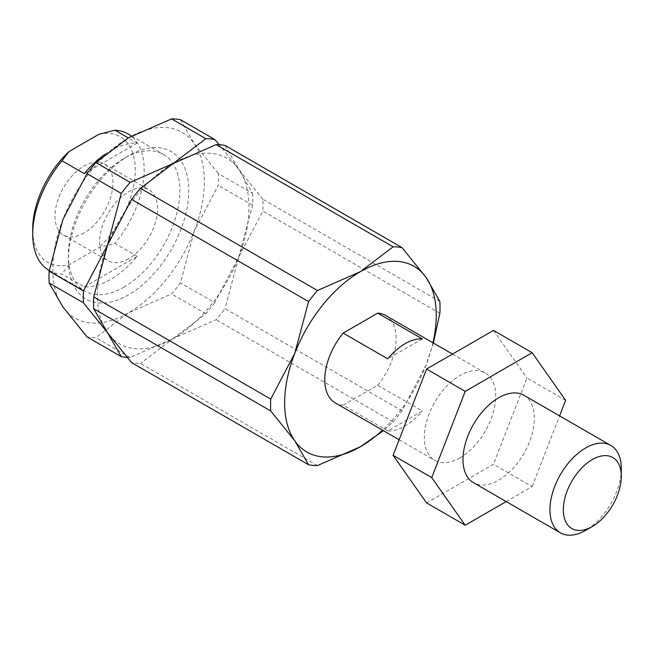 <?xml version="1.0" encoding="UTF-8"?>
<svg xmlns="http://www.w3.org/2000/svg" width="654" height="654" viewBox="0 0 654 654"><rect width="100%" height="100%" fill="white"/><g stroke="black" fill="none" stroke-linecap="round" stroke-linejoin="round"><path stroke-width="0.49" stroke-dasharray="3.27 2.45" d="M432.964 342.778A107.207 61.893 -60 0 1 426.089 365.03L402.022 410.818A119.813 69.177 -60 0 1 393.128 421.879L383.416 430.684M433.365 343.007L426.089 365.03A107.207 61.893 -60 0 1 382.516 430.16M402.022 410.818L225.041 308.631A119.813 69.177 -60 0 1 216.147 319.7L173.163 338.568A107.207 61.893 -60 0 1 107.509 332.706A107.207 61.893 -60 0 1 107.509 245.176A107.207 61.893 -60 0 1 173.163 163.508A107.207 61.893 -60 0 1 238.808 169.37L252.583 193.314L218.289 173.514A119.813 69.177 -60 0 1 218.289 185.368L194.222 231.156A107.207 61.893 -60 0 1 128.568 312.825A107.207 61.893 -60 0 1 62.923 306.963A107.207 61.893 -60 0 1 62.923 219.433A107.207 61.893 -60 0 1 128.568 137.765A107.207 61.893 -60 0 1 194.222 143.627L218.289 173.514M180.447 119.682L194.222 143.627A107.207 61.893 -60 0 1 194.222 231.156L180.447 282.888A119.813 69.177 -60 0 1 171.552 293.957L128.568 312.825L95.885 337.644A119.813 69.177 -60 0 1 86.99 336.851M225.041 145.425L238.808 169.37L219.311 144.73M128.568 294.807A85.134 49.148 -60 0 1 68.376 260.047A85.134 49.148 -60 0 1 128.568 155.783A85.134 49.148 -60 0 1 188.769 190.535A85.134 49.148 -60 0 1 128.568 294.807M84.26 286.918L137.209 256.352A78.823 45.51 120 0 1 110.73 279.356A78.823 45.51 120 0 1 84.26 286.918L61.966 274.051A78.823 45.51 -60 0 1 49.025 270.388M124.113 287.081A78.823 45.51 -60 0 1 84.701 290.981A78.823 45.51 -60 0 1 68.376 254.897A78.823 45.51 -60 0 1 124.113 158.358A78.823 45.51 -60 0 1 163.525 154.45A78.823 45.51 -60 0 1 175.607 217.618A78.823 45.51 -60 0 1 124.113 287.081M137.209 256.352L114.916 243.476L98.934 247.555L69.022 264.821A72.52 41.872 -60 0 1 32.7 229.153M127.849 133.857A78.823 45.51 -60 0 1 114.916 243.476M104.951 154.319A78.823 45.51 120 0 1 137.209 143.071L128.29 137.92M137.209 143.071L84.26 173.645M69.022 264.821L61.966 274.051M387.765 430.921L343.17 405.178L377.71 385.239L422.304 410.982L387.765 430.921A50.448 29.128 120 0 0 405.03 426.097A50.448 29.128 120 0 0 422.304 410.982M422.304 338.895L387.765 358.833M506.196 501.569L532.143 486.584L493.5 464.275L426.563 502.918M565.612 400.33L526.969 378.012L493.5 464.275M532.143 486.584L559.579 415.879M128.568 258.763A40.989 23.667 -60 0 1 108.073 260.791A40.989 23.667 -60 0 1 108.073 213.457A40.989 23.667 -60 0 1 149.063 189.799A40.989 23.667 -60 0 1 155.35 222.638A40.989 23.667 -60 0 1 128.568 258.763M493.5 330.401L526.969 378.012M83.982 233.02A40.989 23.667 -60 0 1 63.487 235.048A40.989 23.667 -60 0 1 63.487 187.714A40.989 23.667 -60 0 1 104.477 164.048A40.989 23.667 -60 0 1 110.755 196.895A40.989 23.667 -60 0 1 83.982 233.02M98.934 134.274A72.52 41.872 -60 0 1 135.255 169.942A72.52 41.872 -60 0 1 98.934 247.555M343.17 405.178A50.448 29.128 -60 0 1 335.216 402.856M385.664 315.473A50.448 29.128 -60 0 1 377.71 385.239M439.864 313.299L262.875 211.119L238.808 256.899L225.041 308.631M439.864 301.437L262.875 199.257A119.813 69.177 -60 0 1 262.875 211.119M460.032 457.849A50.448 29.128 -60 0 1 434.804 460.351A50.448 29.128 -60 0 1 434.804 402.096A50.448 29.128 -60 0 1 485.252 372.968A50.448 29.128 -60 0 1 492.985 413.393A50.448 29.128 -60 0 1 460.032 457.849M393.128 421.879L216.147 319.7M317.46 465.566L140.471 363.387A119.813 69.177 -60 0 1 131.577 362.594M262.875 199.257L238.808 169.37A107.207 61.893 -60 0 1 238.808 256.899A107.207 61.893 -60 0 1 173.163 338.568L140.471 363.387M252.583 193.314A119.813 69.177 -60 0 1 252.583 205.168L238.808 256.899L214.741 302.688L180.447 282.888M252.583 205.168L218.289 185.368M214.741 302.688A119.813 69.177 -60 0 1 205.847 313.748L173.163 338.568L130.179 357.444A119.813 69.177 -60 0 1 127.015 357.346M130.179 357.444L95.885 337.644M205.847 313.748L171.552 293.957M523.903 395.278A50.448 29.128 -60 0 1 531.628 435.703A50.448 29.128 -60 0 1 498.675 480.167A50.448 29.128 -60 0 1 473.447 482.66M621.3 468.575A50.448 29.128 -60 0 1 585.624 530.361M49.263 270.527L84.701 290.981M131.626 136.04L163.525 154.45M63.487 235.048L108.073 260.791M104.477 164.048L149.063 189.799M68.376 254.897L68.376 260.047M124.113 158.358L128.568 155.783M399.128 439.75L434.804 460.351M452.511 354.067L485.252 372.968"/><path stroke-width="0.98" d="M382.516 430.16A107.207 61.893 -60 0 1 360.444 446.698L317.46 465.566A119.813 69.177 -60 0 1 308.565 464.773L131.577 362.594L107.509 332.706L93.743 308.762A119.813 69.177 -60 0 1 93.743 296.908L107.509 245.176L131.577 199.388A119.813 69.177 -60 0 1 140.471 188.327L173.163 163.508L130.179 182.376L95.885 162.576L128.568 137.765L171.552 118.889A119.813 69.177 -60 0 1 180.447 119.682L214.741 139.482L219.311 144.73M383.416 430.684L360.444 446.698A107.207 61.893 -60 0 1 294.791 440.829L308.565 464.773M585.624 530.361L592.32 526.503A40.989 23.667 -60 0 1 563.331 509.768A40.989 23.667 -60 0 1 592.32 459.566A40.989 23.667 -60 0 1 621.3 476.3A40.989 23.667 -60 0 1 592.32 526.503L585.624 530.361A50.448 29.128 -60 0 1 560.404 532.863A50.448 29.128 -60 0 1 560.404 474.608A50.448 29.128 -60 0 1 610.852 445.48A50.448 29.128 -60 0 1 621.3 468.575L621.3 476.3M49.263 270.527L49.025 270.388A78.823 45.51 -60 0 1 32.7 234.304A78.823 45.51 -60 0 1 61.966 160.77L69.022 151.548L98.934 134.274L114.916 130.203A78.823 45.51 -60 0 1 127.849 133.857L131.626 136.04M128.29 137.92L114.916 130.203M104.951 154.319A78.823 45.51 120 0 0 84.26 173.645L61.966 160.77M32.7 234.304L32.7 229.153A72.52 41.872 -60 0 1 69.022 151.548M422.304 338.895L377.71 313.152L343.17 333.09L387.765 358.833A50.448 29.128 120 0 1 422.304 338.895M559.579 415.879L565.612 400.33L532.143 352.71L493.5 330.401L426.563 369.044L465.207 391.362L431.738 477.616L393.095 455.307L426.563 369.044M431.738 477.616L465.207 525.227L426.563 502.918L393.095 455.307M465.207 525.227L506.196 501.569M532.143 352.71L465.207 391.362M270.723 399.087A119.813 69.177 -60 0 0 270.723 410.941L294.791 440.829A107.207 61.893 -60 0 1 294.791 353.299L270.723 399.087L93.743 296.908M393.128 246.811A119.813 69.177 -60 0 1 402.022 247.613L225.041 145.425A119.813 69.177 -60 0 0 216.147 144.632L393.128 246.811L360.444 271.631A107.207 61.893 -60 0 0 294.791 353.299L308.565 301.568A119.813 69.177 -60 0 1 317.46 290.507L140.471 188.327M433.365 343.007L439.864 313.299A119.813 69.177 -60 0 0 439.864 301.437L426.089 277.492A107.207 61.893 -60 0 0 360.444 271.631L317.46 290.507M270.723 410.941L93.743 308.762M402.022 247.613L426.089 277.492A107.207 61.893 -60 0 1 432.964 342.778M399.128 439.75L335.216 402.856A50.448 29.128 -60 0 1 343.17 333.09M377.71 313.152A50.448 29.128 -60 0 1 385.664 315.473L452.511 354.067M308.565 301.568L131.577 199.388M127.015 357.346A119.813 69.177 -60 0 1 121.284 356.651L107.509 332.706L83.442 302.818L49.156 283.019A119.813 69.177 -60 0 1 49.156 271.165L62.923 219.433L86.99 173.645A119.813 69.177 -60 0 1 95.885 162.576M121.284 356.651L86.99 336.851L62.923 306.963L49.156 283.019M130.179 182.376A119.813 69.177 -60 0 0 121.284 193.445L107.509 245.176L83.442 290.956L49.156 271.165M83.442 302.818A119.813 69.177 -60 0 1 83.442 290.956M216.147 144.632L173.163 163.508L205.847 138.689A119.813 69.177 -60 0 1 214.741 139.482M205.847 138.689L171.552 118.889M121.284 193.445L86.99 173.645M560.404 532.863L473.447 482.66A50.448 29.128 -60 0 1 473.447 424.405A50.448 29.128 -60 0 1 523.903 395.278L610.852 445.48"/></g></svg>
